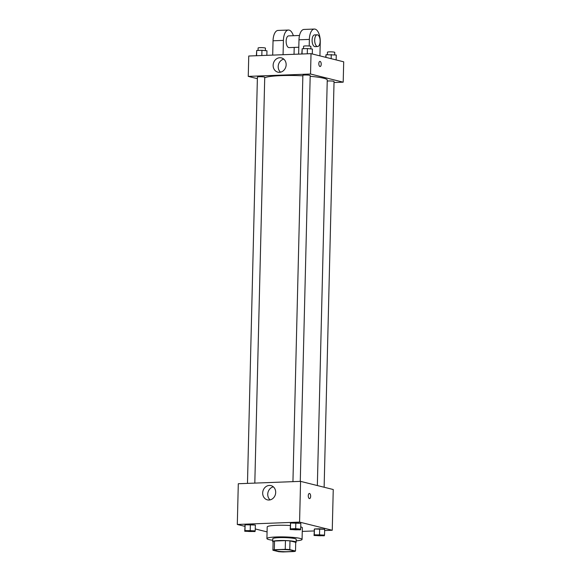 <?xml version="1.0" encoding="UTF-8"?>
<svg xmlns="http://www.w3.org/2000/svg" width="581" height="581" viewBox="0 0 581 581"><rect width="100%" height="100%" fill="white"/><g stroke="black" fill="none" stroke-linecap="round" stroke-linejoin="round"><path stroke-width="0.87" d="M291.989 550.345A8.795 1.039 1.4 0 1 292.998 550.853A8.795 1.039 1.4 0 1 284.182 551.681A8.795 1.039 1.4 0 1 275.416 550.425A8.795 1.039 1.4 0 1 282.119 549.575A8.795 1.039 1.4 0 1 291.989 550.345M285.242 549.328L274.319 549.742A11.351 1.344 1.4 0 0 272.91 550.243L278.64 551.674A11.351 1.344 1.4 0 0 283.172 551.95L294.095 551.536A11.351 1.344 1.4 0 0 295.504 551.035L289.774 549.604A11.351 1.344 1.4 0 0 285.242 549.328L285.46 540.599L274.537 541.013L274.319 549.742M295.504 551.035L295.722 542.305L289.984 540.875L289.774 549.604M272.91 550.243L273.121 541.514A11.351 1.344 1.4 0 1 274.537 541.013M285.46 540.599A11.351 1.344 1.4 0 1 289.984 540.875M295.714 542.552A11.722 1.387 -178.6 0 0 296.143 542.196A11.722 1.387 -178.6 0 0 284.458 540.526A11.722 1.387 -178.6 0 0 272.7 541.623A11.722 1.387 -178.6 0 0 273.114 542M272.7 541.623L272.772 538.71A11.722 1.387 1.4 0 1 281.705 537.585A11.722 1.387 1.4 0 1 294.872 538.609A11.722 1.387 1.4 0 1 296.208 539.284L296.143 542.196M272.736 540.265A17.59 2.077 1.4 0 1 266.911 538.572A17.59 2.077 1.4 0 1 280.311 536.88A17.59 2.077 1.4 0 1 300.057 538.405A17.59 2.077 1.4 0 1 302.069 539.429A17.59 2.077 1.4 0 1 296.172 540.838M300.74 526.873A17.59 2.077 1.4 0 1 302.36 527.788L302.069 539.429M266.911 538.572L267.195 526.931A17.59 2.077 1.4 0 1 290.297 525.522M255.219 530.867L255.364 525.05L245.117 524.752L244.732 531.266L254.979 531.564L255.219 530.867L244.971 530.569L244.732 531.266M324.641 530.547L332.252 530.257L299.578 522.101L237.302 524.469L244.855 526.35M255.27 528.95L267.071 531.898M302.265 531.397L314.154 530.947M324.532 535.094L324.677 529.276L314.43 528.979L314.045 535.493L324.292 535.791L324.532 535.094L314.285 534.796L314.045 535.493M300.682 529.138L300.827 523.321L290.58 523.023L290.195 529.538L300.442 529.836L300.682 529.138L295.678 528.645L290.435 528.848L290.195 529.538M237.302 524.469L238.297 483.733L300.573 481.366L333.247 489.522L332.252 530.257M300.573 481.366L299.578 522.101M275.692 492.485A7.35 6.456 104 0 1 267.405 499.863A7.35 6.456 104 0 1 262.924 491.17A7.35 6.456 104 0 1 270.964 485.6A7.35 6.456 104 0 1 275.692 492.485M309.361 493.465A2.564 1.191 -92.2 0 1 309.52 493.48A2.564 1.191 -92.2 0 1 310.653 496.152A2.564 1.191 -92.2 0 1 309.557 498.585A2.564 1.191 -92.2 0 1 308.271 496.072A2.564 1.191 -92.2 0 1 309.361 493.465A2.564 1.191 -92.2 0 1 309.52 493.48A2.564 1.191 -92.2 0 1 310.653 496.152A2.564 1.191 -92.2 0 1 309.557 498.585M270.092 499.885A7.35 6.456 104 0 1 267.986 492.434A7.35 6.456 104 0 1 273.346 486.842M310.174 76.314A31.541 3.726 1.4 0 1 323.646 78.217A31.541 3.726 1.4 0 1 327.256 80.055L317.342 485.556M264.718 77.854A31.541 3.726 1.4 0 1 302.861 75.82M300.275 481.38L310.196 75.53A3.66 0.436 -178.6 0 0 306.543 75.007A3.66 0.436 -178.6 0 0 302.868 75.348L292.94 481.656M327.226 81.1A3.66 0.436 1.4 0 1 330.473 80.962A3.66 0.436 1.4 0 1 333.625 81.267A3.66 0.436 1.4 0 1 334.046 81.485L324.125 487.248M247.477 483.385L257.412 77.077A3.66 0.436 1.4 0 1 260.201 76.728A3.66 0.436 1.4 0 1 264.311 77.041A3.66 0.436 1.4 0 1 264.733 77.258L254.812 483.101M311.024 53.655L343.698 61.811L343.197 82.175L334.017 82.524L343.197 82.175L310.53 74.019L248.254 76.387L257.368 78.66L248.254 76.387L248.748 56.016L311.024 53.655L310.53 74.019L248.254 76.387M291.778 529.276L291.778 529.255A3.66 0.436 1.4 0 1 291.778 529.255A3.66 0.436 1.4 0 1 294.567 528.899A3.66 0.436 1.4 0 1 298.685 529.218A3.66 0.436 1.4 0 1 299.099 529.429A3.66 0.436 1.4 0 1 299.099 529.444A3.66 0.436 1.4 0 1 295.424 529.799A3.66 0.436 1.4 0 1 291.778 529.276A3.66 0.436 1.4 0 1 294.567 528.921A3.66 0.436 1.4 0 1 298.685 529.24A3.66 0.436 1.4 0 1 299.099 529.451L299.099 529.451M300.827 523.321L295.823 522.827L295.678 528.645M295.823 522.827L290.58 523.023L290.435 528.848M290.58 523.023L290.34 523.721M246.315 530.976L246.315 530.998A3.66 0.436 1.4 0 1 249.104 530.649A3.66 0.436 1.4 0 1 253.222 530.969A3.66 0.436 1.4 0 1 253.643 531.157A3.66 0.436 1.4 0 1 253.643 531.165A3.66 0.436 1.4 0 1 249.968 531.521A3.66 0.436 1.4 0 1 246.315 530.998A3.66 0.436 1.4 0 1 246.315 530.976A3.66 0.436 1.4 0 1 249.104 530.627A3.66 0.436 1.4 0 1 253.222 530.947A3.66 0.436 1.4 0 1 253.643 531.179L253.643 531.157M255.364 525.05L250.36 524.556L250.215 530.373M250.36 524.556L245.117 524.752L244.971 530.569M245.117 524.752L244.877 525.449M322.535 535.174A3.66 0.436 1.4 0 1 322.949 535.384A3.66 0.436 1.4 0 1 322.949 535.399A3.66 0.436 1.4 0 1 319.274 535.747A3.66 0.436 1.4 0 1 315.628 535.224A3.66 0.436 1.4 0 1 315.628 535.203A3.66 0.436 1.4 0 1 318.417 534.854A3.66 0.436 1.4 0 1 322.535 535.174M324.677 529.276L319.673 528.783L319.528 534.6M319.673 528.783L314.43 528.979L314.285 534.796M314.43 528.979L314.19 529.676M315.628 535.203L315.628 535.224A3.66 0.436 1.4 0 1 318.417 534.876A3.66 0.436 1.4 0 1 322.535 535.195A3.66 0.436 1.4 0 1 322.949 535.406L322.949 535.406M312.295 53.968L312.418 49.058L307.414 48.557L302.171 48.76L301.815 54.004M307.414 48.557L307.284 53.793M302.171 48.76L302.04 53.997M303.522 48.71L303.58 46.255A3.66 0.436 1.4 0 1 306.369 45.906A3.66 0.436 1.4 0 1 310.486 46.219A3.66 0.436 1.4 0 1 310.908 46.436L310.842 48.898M266.846 55.333L266.955 50.779L261.951 50.286L256.708 50.489L256.359 55.732M261.951 50.286L261.82 55.522M256.708 50.489L256.577 55.718M258.058 50.431L258.117 47.983A3.66 0.436 1.4 0 1 260.913 47.627A3.66 0.436 1.4 0 1 265.023 47.947A3.66 0.436 1.4 0 1 265.444 48.158L265.386 50.627M336.145 59.923L336.268 55.006L326.021 54.716L325.73 57.323M331.264 54.512L331.163 58.681M326.021 54.716L325.956 57.381M327.372 54.658L327.43 52.21A3.66 0.436 1.4 0 1 330.219 51.854A3.66 0.436 1.4 0 1 334.336 52.174A3.66 0.436 1.4 0 1 334.758 52.384L334.692 54.854M321.206 64.244A2.564 1.191 87.8 0 0 319.92 61.39A2.564 1.191 -92.2 0 1 321.213 64.244A2.564 1.191 -92.2 0 1 320.116 66.51A2.564 1.191 87.8 0 0 321.206 64.244M320.116 66.51A2.564 1.191 -92.2 0 1 318.831 63.997A2.564 1.191 -92.2 0 1 319.92 61.39M343.197 82.175L310.53 74.019M273.135 65.268A7.35 6.456 104 0 1 281.422 57.889A7.35 6.456 104 0 1 285.903 66.583A7.35 6.456 104 0 1 277.856 72.153A7.35 6.456 104 0 1 273.135 65.268M283.797 59.131A7.35 6.456 -76 0 0 278.197 66.532A7.35 6.456 -76 0 0 280.543 72.175M298.641 54.12L298.99 39.798L309.368 39.406A11.722 5.44 -92.2 0 1 314.372 29.05A11.722 5.44 -92.2 0 1 320.262 42.122L319.92 55.878M314.372 29.05L303.994 29.442A11.722 5.44 87.8 0 0 298.99 39.798M298.808 47.243L289.091 47.606A5.861 2.716 -92.2 0 1 286.15 41.854A5.861 2.716 -92.2 0 1 288.641 35.891L299.505 35.477M272.692 55.108L273.041 40.786L283.419 40.394L283.07 54.716M294.204 47.417L294.037 54.302M283.419 40.394A11.722 5.44 -92.2 0 1 288.423 30.038A11.722 5.44 -92.2 0 1 293.354 35.717M317.633 46.524L315.04 46.625A5.861 2.716 -92.2 0 1 312.099 40.866A5.861 2.716 -92.2 0 1 314.59 34.911L317.19 34.809A5.861 2.716 -92.2 0 1 317.553 34.845A5.861 2.716 -92.2 0 1 320.138 40.953A5.861 2.716 -92.2 0 1 317.633 46.524A5.861 2.716 -92.2 0 1 314.691 40.772A5.861 2.716 -92.2 0 1 317.19 34.809M309.208 46.03L309.368 39.406M273.041 40.786A11.722 5.44 -92.2 0 1 278.045 30.43L288.423 30.038"/></g></svg>
